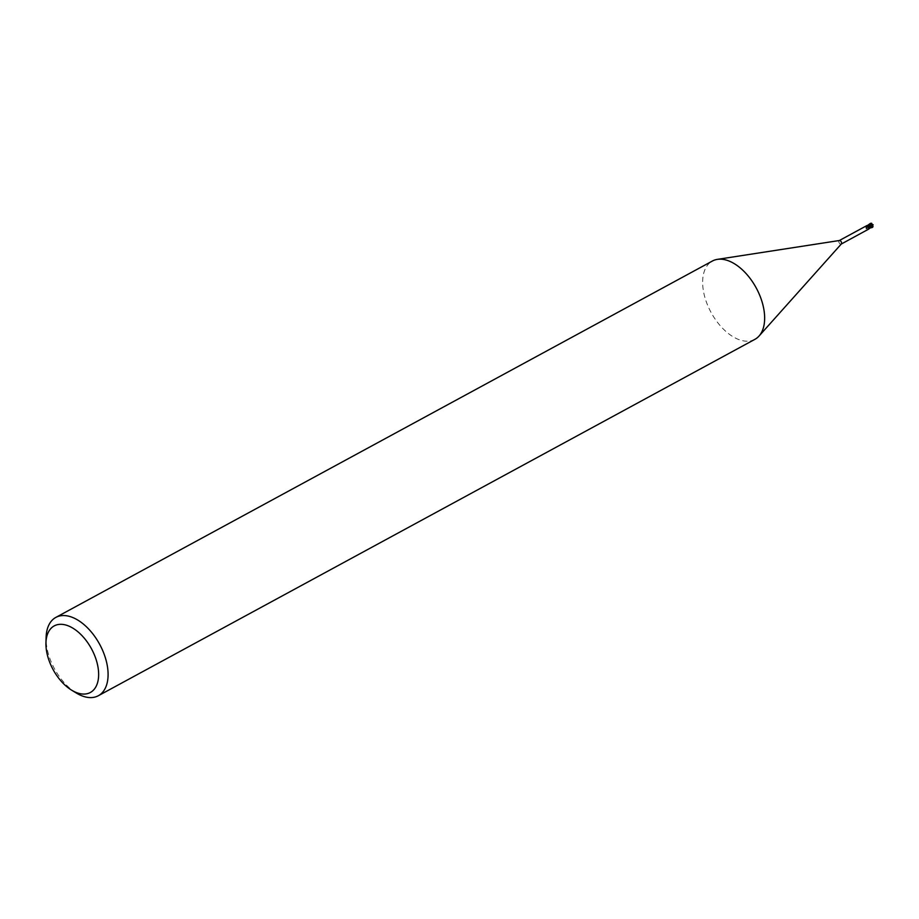 <?xml version="1.0" encoding="UTF-8"?>
<svg xmlns="http://www.w3.org/2000/svg" width="919" height="919" viewBox="0 0 919 919"><rect width="100%" height="100%" fill="white"/><g stroke="black" fill="none" stroke-linecap="round" stroke-linejoin="round"><path stroke-width="0.69" stroke-dasharray="4.59 3.45" d="M868.489 226.43A0.999 0.574 61.5 0 1 869.845 226.809A0.999 0.574 61.5 0 1 868.489 226.43A0.999 0.574 61.5 0 1 869.845 226.809A0.999 0.574 61.5 0 1 868.489 226.43M870.73 225.212A0.999 0.574 61.5 0 1 872.085 225.592A0.999 0.574 61.5 0 1 870.73 225.212M754.901 339.341A44.549 25.686 61.5 0 1 703.54 291.633A44.549 25.686 61.5 0 1 712.386 261.03M841.276 244.04L841.172 244.098A1.999 1.16 61.5 0 1 838.852 241.95A1.999 1.16 61.5 0 1 839.254 240.571L839.357 240.525M76.231 692.972A44.549 25.686 61.5 0 1 46.995 648.021A44.549 25.686 61.5 0 1 46.099 637.464M870.385 223.432L867.559 226.131A2.114 1.218 61.5 0 1 867.559 225.557A2.114 1.218 61.5 0 0 867.559 226.131L867.674 226.396M868.639 225.58L867.237 225.454M870.465 227.28L869.041 225.614L870.396 227.096M867.651 226.327A1.999 1.16 61.5 0 1 867.639 225.626M867.662 226.361C867.95 227.74 863.952 231.531 867.662 226.361L866.399 226.465L865.951 228.004L868.604 229.164L869.592 227.671L870.385 227.786M866.399 226.465L865.801 227.418L866.399 226.465M870.569 227.969L869.592 227.671M872.211 227.533L869.65 227.682L868.627 229.13M867.26 226.028L865.951 228.004M869.248 227.648L867.375 225.637L869.248 227.648M869.179 227.625L871.729 224.845M872.12 227.027L871.373 226.2L869.558 227.74M872.441 224.328L872.568 225.89A0.999 0.574 61.5 0 1 872.372 225.867L871.189 226.051L871.844 224.052L870.707 223.328M870.408 226.396L871.924 225.569M871.12 224.627L868.34 225.821M871.396 225.293L871.717 222.835M871.373 226.2L870.959 225.626M872.441 226.706L871.499 227.717M871.66 227.361L872.407 226.752M870.959 225.201L872.487 224.374M872.568 225.89L873.05 226.602M872.131 227.464L872.028 225.04M872.154 227.211L872.177 226.085M870.925 224.523L871.683 224.11M871.89 226.281L872.636 225.879"/><path stroke-width="1.38" d="M45.95 642.932L46.099 637.464A44.549 25.686 61.5 0 1 55.829 617.419L712.386 261.03A44.549 25.686 61.5 0 1 717.394 259.365A44.549 25.686 61.5 0 1 763.746 308.738A44.549 25.686 61.5 0 1 759.025 336.055A44.549 25.686 61.5 0 1 754.901 339.341L98.344 695.729A44.549 25.686 61.5 0 1 76.231 692.972L71.556 690.123A37.874 21.826 61.5 0 1 46.708 651.916A37.874 21.826 61.5 0 1 45.95 642.932A37.874 21.826 61.5 0 1 69.534 626.39A37.874 21.826 61.5 0 1 97.873 666.447A37.874 21.826 61.5 0 1 71.556 690.123M839.254 240.571A1.999 1.16 61.5 0 1 839.484 240.502A1.999 1.16 61.5 0 1 841.563 242.719A1.999 1.16 61.5 0 1 841.356 243.949A1.999 1.16 61.5 0 1 841.172 244.098M55.829 617.419A44.549 25.686 61.5 0 1 107.19 665.126A44.549 25.686 61.5 0 1 98.344 695.729M868.639 225.58L870.213 224.902M870.396 227.096L868.455 226.177L871.281 224.833L870.04 226.511A1.907 1.103 61.5 0 1 870.35 227.05A1.999 1.16 61.5 0 1 870.362 227.096A1.999 1.16 61.5 0 1 870.385 227.786L868.627 229.13M868.478 228.027L868.26 227.475A2.297 1.183 -25.4 0 0 870.052 227.774L870.35 227.05L868.478 228.027L867.237 225.454L868.271 225.741M868.604 229.164L841.276 244.04M870.465 227.28A2.114 1.218 61.5 0 1 870.454 227.855A2.114 1.218 61.5 0 0 870.465 227.28L870.557 227.556A2.229 1.287 61.5 0 1 870.534 227.912L872.188 227.452M870.603 223.271L872.177 225.006M870.707 223.328L872.441 224.328M869.937 224.11L871.626 223.397M867.479 225.5L869.983 223.65M873.05 226.602L872.085 227.533M872.43 227.384L870.557 227.556M872.671 224.845L872.751 227.073M868.914 225.683L873.188 224.81M872.43 224.305L872.705 224.925M871.694 224.477L871.12 224.627M871.522 223.351L871.522 224.236M870.948 223.639L867.961 225.523M839.484 240.502L717.394 259.365M866.801 225.626L839.357 240.525M841.356 243.949L759.025 336.055"/></g></svg>
